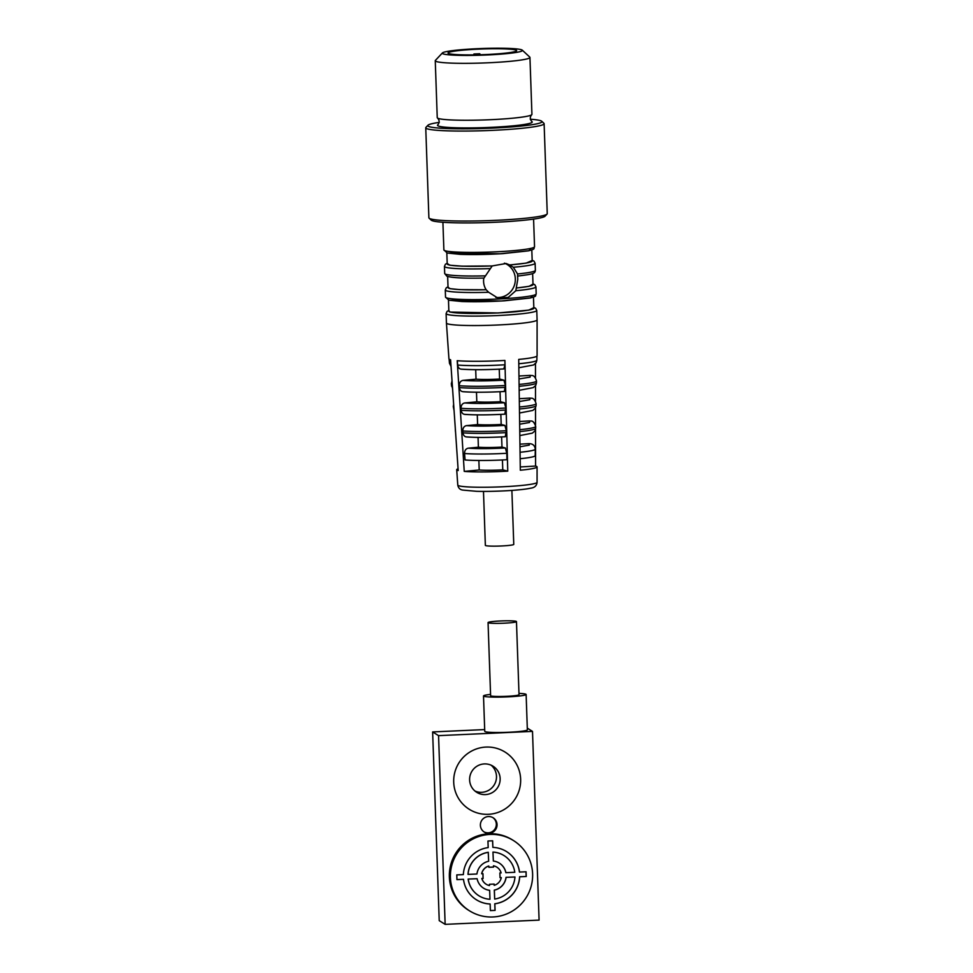 <?xml version="1.0" encoding="UTF-8"?>
<svg xmlns="http://www.w3.org/2000/svg" width="973" height="973" viewBox="0 0 973 973"><rect width="100%" height="100%" fill="white"/><g stroke="black" fill="none" stroke-linecap="round" stroke-linejoin="round"><path stroke-width="1.46" d="M484.688 729.58L432.632 731.927L439.224 920.653L445.148 924.35L539.091 920.105L532.499 731.392L438.555 735.637L445.148 924.35M491.134 765.192A15.398 15.227 -58 0 1 474.994 791.049M432.632 731.927L438.555 735.637M527.293 728.132L532.499 731.392M483.508 695.963L484.749 731.343A21.321 1.776 -2 0 0 506.118 732.365A21.321 1.776 -2 0 0 527.354 729.859L526.125 694.467A21.321 1.776 178 0 1 504.878 696.984A21.321 1.776 178 0 1 483.508 695.963A21.321 1.776 178 0 1 490.562 694.394M500.146 778.57A15.398 15.227 -58 0 1 476.721 792.314A15.398 15.227 -58 0 1 471.966 771.188A15.398 15.227 -58 0 1 500.146 778.57M480.382 825.299A8.404 8.319 122 0 0 495.78 829.324A8.404 8.319 122 0 0 484.566 817.697A8.404 8.319 122 0 0 480.382 825.299M520.64 779.178A33.751 33.386 122 0 0 469.424 752.336A33.751 33.386 122 0 0 471.455 810.558A33.751 33.386 122 0 0 520.64 779.178M513.464 840.538L512.43 839.894A41.45 41 122 0 0 455.692 853.333A41.45 41 122 0 0 468.512 910.205L469.558 910.85A41.45 41 -58 0 1 456.738 853.978A41.45 41 -58 0 1 532.608 873.839A41.45 41 -58 0 1 469.558 910.85M518.974 693.396A21.321 1.776 178 0 1 525.955 694.26A21.321 1.776 178 0 1 526.125 694.467M483.897 831.806A8.404 8.319 122 0 0 495.038 828.862A8.404 8.319 122 0 0 492.8 817.563M488.057 622.586L490.611 695.707A14.206 1.18 -2 0 0 504.853 696.388A14.206 1.18 -2 0 0 519.023 694.722L516.468 621.589A14.206 1.18 178 0 1 502.299 623.267A14.206 1.18 178 0 1 488.057 622.586A14.206 1.18 178 0 1 501.35 620.932A14.206 1.18 178 0 1 516.359 621.443A14.206 1.18 178 0 1 516.468 621.589M494.843 903.795L495.075 910.387L490.38 910.594L490.149 904.014A28.424 28.108 -58 0 1 463.501 879.324L456.945 879.616L456.787 874.897L463.343 874.605A28.424 28.108 -58 0 1 488.178 847.592L487.947 841.013L492.642 840.794L492.873 847.386A28.424 28.108 -58 0 1 519.509 872.063L526.065 871.772L526.235 876.491L519.679 876.782A28.424 28.108 -58 0 1 494.843 903.795L494.771 903.759A28.424 28.108 122 0 0 519.606 876.746L519.679 876.782M490.368 910.546L495.075 910.387M495.002 910.339L494.771 903.759M519.606 876.746L526.235 876.491M526.162 876.442L525.992 871.772M506.532 851.57A28.424 28.108 122 0 1 519.436 872.027L519.509 872.063M492.569 840.794L492.873 847.386M456.945 879.568L463.501 879.324M476.417 899.782A28.424 28.108 122 0 0 490.076 903.966L490.149 904.014M468.062 874.399L467.989 874.35A23.68 23.425 -58 0 1 488.264 852.287L488.653 861.251A14.802 14.644 -58 0 0 476.94 873.997L468.062 874.399A23.68 23.425 -58 0 1 488.337 852.336M492.958 852.068L493.347 861.032L492.958 852.068A23.68 23.425 -58 0 1 503.978 855.559A23.68 23.425 -58 0 1 504.014 855.583M505.838 872.635A14.802 14.644 122 0 0 499.307 863.112A14.802 14.644 -58 0 1 505.911 872.684L505.838 872.635M488.86 867.259L493.481 867.052L493.518 865.848A10.071 9.961 -58 0 1 501.131 872.903L499.879 872.951L500.049 877.67L501.29 877.622A10.071 9.961 -58 0 1 494.199 885.333L494.077 884.08M486.135 884.214A10.071 9.961 -58 0 1 481.817 878.449L483.058 878.388L482.9 873.718M483.058 878.388L482.973 873.718L481.647 873.73A10.071 9.961 -58 0 1 488.75 866.006L488.86 867.308L493.554 867.101L493.518 865.848M493.445 865.8A10.071 9.961 -58 0 1 496.802 867.138L496.838 867.162M483.63 888.227A14.802 14.644 122 0 0 489.589 890.307L489.662 890.356A14.802 14.644 -58 0 1 477.098 878.704L468.147 879.069L477.098 878.704M489.662 890.356L489.978 899.271A23.68 23.425 -58 0 1 478.959 895.792L478.886 895.744A23.68 23.425 -58 0 1 478.886 895.744A23.68 23.425 -58 0 1 468.147 879.069M506.009 877.354L514.96 877.001A23.68 23.425 -58 0 1 494.673 899.064L494.296 890.1A14.802 14.644 122 0 0 506.009 877.354L514.96 877.001M493.031 852.117A23.68 23.425 -58 0 1 514.79 872.282L505.911 872.684M493.347 861.032A14.802 14.644 -58 0 1 499.344 863.136M500.049 877.67L501.29 877.622M481.72 873.778A10.071 9.961 -58 0 1 488.823 866.055M481.817 878.449L483.131 878.437M494.199 885.333L494.15 884.08L489.455 884.299L489.504 885.552A10.071 9.961 -58 0 1 481.89 878.497M478.959 895.792A23.68 23.425 -58 0 1 468.22 879.106M506.082 877.403A14.802 14.644 -58 0 1 494.369 890.149L494.296 890.1M494.673 899.064L494.369 890.149M425.748 127.791L428.886 217.794A59.219 4.914 -2 0 0 429.117 218.195A59.219 4.914 -2 0 0 504.05 219.91A59.219 4.914 -2 0 0 547.057 214.072A59.219 4.914 -2 0 0 547.252 213.659L544.114 123.668A59.219 4.914 178 0 1 485.101 130.65A59.219 4.914 178 0 1 425.748 127.791A59.219 4.914 178 0 1 425.943 127.378L427.938 125.262A57.139 4.743 178 0 1 439.285 122.379M530.236 119.205A57.139 4.743 178 0 1 539.845 120.47A57.139 4.743 178 0 1 541.754 121.284L543.883 123.255A59.219 4.914 178 0 1 544.114 123.668M429.117 218.195L431.246 220.166A57.139 4.743 -2 0 0 503.564 221.832A57.139 4.743 -2 0 0 545.062 216.201L547.057 214.072M541.754 121.284A57.139 4.743 178 0 1 485.016 128.412A57.139 4.743 178 0 1 427.938 125.262M435.259 60.727L437.242 117.648A47.373 3.928 -2 0 0 437.582 118.098C439.565 120.287 439.65 122.537 437.814 124.848A47.373 3.928 -2 0 0 439.273 126.308A47.373 3.928 -2 0 0 494.004 127.208A47.373 3.928 -2 0 0 531.89 121.576C529.871 119.387 529.799 117.125 531.623 114.814A47.373 3.928 -2 0 0 531.927 114.34L529.944 57.419A47.373 3.928 178 0 1 482.742 63.002A47.373 3.928 178 0 1 435.259 60.727A47.373 3.928 178 0 1 435.405 60.387L442.399 52.956A40.112 3.333 178 0 1 478.485 48.65A40.112 3.333 178 0 1 520.944 49.599A40.112 3.333 178 0 1 522.282 50.158A40.112 3.333 178 0 1 482.462 55.157A40.112 3.333 178 0 1 442.399 52.956M437.582 118.098A47.373 3.928 -2 0 0 439.005 118.645A47.373 3.928 -2 0 0 488.41 119.788A47.373 3.928 -2 0 0 531.635 114.802M522.282 50.158L529.762 57.091A47.373 3.928 178 0 1 529.944 57.419M446.826 252.907L447.215 263.975A42.52 3.527 -2 0 0 492.192 265.933L506.118 263.501L509.633 264.924A42.52 3.527 -2 0 0 532.195 261.007L531.805 249.939M515.398 49.915A34.347 2.858 -2 0 0 477.621 49.173A34.347 2.858 -2 0 0 448.03 53.029A34.347 2.858 -2 0 0 482.45 54.683A34.347 2.858 -2 0 0 516.675 50.632A34.347 2.858 -2 0 0 515.398 49.915M447.191 263.245L445.415 264.255L444.454 266.432L444.697 273.51L446.887 276.235C452.396 277.877 464.778 278.473 484.007 278.047L492.192 265.933M509.633 264.924L513.318 267.259L517.563 273.972L517.758 279.446L516.262 287.996A42.52 3.527 -2 0 0 533.022 284.603L532.632 273.535M517.563 273.972A45.354 3.77 -2 0 0 535.369 270.348C534.822 273.498 534.615 273.912 517.563 276.101L517.49 276.089M479.725 53.746L473.924 54.002L479.725 53.746M447.653 276.502L448.042 287.57A42.52 3.527 -2 0 0 486.135 289.747C483.897 286.098 483.131 282.182 483.812 277.998M516.262 287.996L515.836 290.696L508.234 297.41L497.896 298.079L488.653 292.277L486.135 289.747M495.804 297.385A17.769 17.064 104.7 0 0 515.325 278.813A17.769 17.064 104.7 0 0 504.428 263.16M448.48 300.098L448.857 311.153A42.52 3.527 -2 0 0 491.474 313.197A42.52 3.527 -2 0 0 533.849 308.186L533.459 297.13M448.833 310.423L447.081 311.409L446.108 313.61L446.437 323.048A45.354 3.77 -2 0 0 446.437 323.06A45.354 3.77 -2 0 0 448.115 323.997A45.354 3.77 -2 0 0 497.945 324.982A45.354 3.77 -2 0 0 537.096 319.898A45.354 3.77 -2 0 0 537.096 319.886L536.768 310.448L535.661 308.332L533.812 307.456M446.437 323.06L448.942 358.867A44.101 3.661 -2 0 0 450.584 359.779L458.198 470.555A40.209 3.345 178 0 1 456.702 469.728A40.209 3.345 178 0 1 458.076 468.791M535.466 363.598L535.478 377.865M535.491 385.77L535.503 401.217M535.515 407.882L535.539 425.128M535.539 429.397L535.588 466.067A40.209 3.345 178 0 1 537.072 466.918A40.209 3.345 178 0 1 520.324 470.214L518.718 359.414A44.101 3.661 -2 0 0 537.096 355.79L537.096 319.898M464.243 471.394L457.213 360.703A44.101 3.661 -2 0 0 504.914 360.436L507.748 471.151A40.209 3.345 178 0 1 464.243 471.394L479.203 469.983A21.795 1.812 -2 0 0 502.773 469.85L507.748 471.151M520.275 466.955L535.588 466.067M518.962 376.028L530.188 375.371L530.139 377.098L518.998 378.959M519.083 384.444A42.63 3.539 -2 0 0 536.5 380.99C535.369 377.159 533.727 375.335 531.562 375.517L530.188 375.371M519.29 398.699L529.835 398.091L529.847 399.733L519.327 401.521M519.412 407.006A41.438 3.442 -2 0 0 536.099 403.673C534.87 399.769 533.24 397.957 531.197 398.225L529.835 398.091M519.618 421.491L529.482 420.92L529.555 422.489L519.655 424.204M519.764 431.574A40.148 3.333 178 0 0 535.661 428.363L535.697 426.478C534.396 422.537 532.778 420.725 530.844 421.054L529.482 420.92M519.947 444.162L529.117 443.627L529.263 445.123L519.983 446.765M520.154 458.709A38.713 3.211 -2 0 0 535.186 455.656L535.296 449.161C534.87 445.975 533.265 444.175 530.492 443.773L529.117 443.627M461.117 369.156C472.367 369.947 486.658 369.862 503.953 368.937L503.844 368.925C486.719 369.837 472.659 369.91 461.664 369.156C459.414 369.12 458.076 367.745 457.663 365.045L457.334 360.715M478.862 460.46L479.203 469.983M464.559 453.503L465.07 459.961A38.713 3.211 -2 0 0 506.945 459.73L506.811 453.272L505.364 447.969C490.283 448.772 477.901 448.845 468.232 448.176C465.812 448.723 464.595 450.499 464.559 453.503A39.054 3.247 178 0 0 506.811 453.272M468.232 448.176L478.4 447.215A21.795 1.812 -2 0 0 501.983 447.094L501.618 436.938M478.059 437.412L478.4 447.215M466.468 425.627L477.609 424.569A21.795 1.812 -2 0 0 501.192 424.447L504.89 425.408C489.285 426.247 476.478 426.308 466.468 425.627C464.06 426.174 462.832 427.95 462.807 430.954L462.953 432.827C463.367 435.539 464.693 436.901 466.943 436.938C476.928 437.631 489.699 437.558 505.255 436.731L505.364 436.743C489.638 437.582 476.648 437.655 466.395 436.938M477.281 414.875L477.609 424.569M464.705 402.956L476.819 401.813A21.795 1.812 -2 0 0 500.39 401.679L504.415 402.737C488.288 403.588 475.055 403.661 464.705 402.956C462.284 403.491 461.068 405.267 461.032 408.283L461.19 410.278C461.603 412.978 462.941 414.352 465.191 414.389C475.505 415.094 488.714 415.021 504.792 414.17L504.902 414.182C488.641 415.057 475.225 415.118 464.644 414.389M476.478 392.228L476.819 401.813M462.941 380.394L476.028 379.166A21.795 1.812 -2 0 0 499.599 379.032L503.953 380.175C487.303 381.051 473.632 381.136 462.941 380.394C460.533 380.942 459.305 382.717 459.28 385.722L459.426 387.607C459.84 390.307 461.166 391.681 463.428 391.705C474.082 392.447 487.716 392.374 504.318 391.487L504.428 391.499C487.643 392.399 473.79 392.472 462.868 391.718M475.7 369.691L476.028 379.166M503.844 368.925L504.975 364.79L504.878 360.436M499.599 379.032L499.258 369.181M504.318 391.487L505.401 385.466L503.953 380.175M500.39 401.679L500.049 391.73M504.792 414.17L505.875 408.028L504.415 402.737M501.192 424.447L500.84 414.389M505.255 436.731L506.337 430.711L504.89 425.408M501.983 447.094L505.364 447.969M502.773 469.85L502.433 459.961M483.484 491.414L485.357 545.354A14.206 1.18 -2 0 0 499.611 546.048A14.206 1.18 -2 0 0 513.768 544.369L511.883 490.416M443.883 249.915A45.354 3.77 -2 0 0 445.561 250.864A45.354 3.77 -2 0 0 495.452 251.849A45.354 3.77 -2 0 0 534.542 246.753C533.168 249.015 536.245 248.65 528.521 250.839L502.798 253.625C487.035 254.561 472.866 254.804 460.29 254.354L447.239 253.029L443.883 249.915L442.91 222.258M447.921 253.102L499.952 253.783L528.898 250.706L530.917 248.37M492.326 265.97L462.236 266.188L449.794 265.203L447.191 263.452M532.182 260.484L526.138 263.124L509.767 264.96M513.318 267.259A45.354 3.77 -2 0 0 535.114 263.269L533.995 261.141L532.17 260.278M444.454 266.432A45.354 3.77 -2 0 0 489.833 268.621M444.697 273.51A45.354 3.77 -2 0 0 485.247 275.846M486.281 289.784L459.718 289.638L449.818 288.64L448.018 287.035M532.997 284.067L529.117 286.317L516.395 288.032M515.836 290.696A45.354 3.77 -2 0 0 535.941 286.853L534.809 284.724L532.997 283.861M448.018 286.828L446.254 287.826L445.281 290.027A45.354 3.77 -2 0 0 488.653 292.277M445.525 297.106A45.354 3.77 -2 0 0 447.215 298.054A45.354 3.77 -2 0 0 497.106 299.039A45.354 3.77 -2 0 0 536.184 293.931C534.809 296.193 537.899 295.841 530.176 298.018L504.452 300.803C488.677 301.739 474.508 301.983 461.932 301.533L448.894 300.207L445.525 297.106L445.281 290.027M449.575 300.28L501.594 300.973L530.553 297.884L532.559 295.549M533.824 307.663L528.789 310.132L498.127 312.965L449.988 312.065L448.845 310.63M446.108 313.61A45.354 3.77 -2 0 0 447.787 314.559A45.354 3.77 -2 0 0 497.665 315.544A45.354 3.77 -2 0 0 536.768 310.448M456.702 469.728L457.784 485.089A39.674 3.296 -2 0 0 459.256 485.904A39.674 3.296 -2 0 0 502.834 486.768A39.674 3.296 -2 0 0 537.072 482.316L537.072 466.918M518.779 363.756A43.724 3.637 -2 0 0 536.865 360.192L536.938 356.106M451.034 366.48L449.465 363.245A43.724 3.637 -2 0 0 450.876 364.084M457.663 365.045A43.724 3.637 -2 0 0 504.975 364.79M535.296 449.161A39.054 3.247 178 0 1 520.069 452.263M452.554 388.58L451.29 383.958A42.63 3.539 -2 0 0 452.287 384.663M459.28 385.722A42.63 3.539 -2 0 0 505.401 385.466M519.108 386.317A42.532 3.527 -2 0 0 536.464 382.876L536.5 380.99M451.448 385.843A42.532 3.527 -2 0 0 452.421 386.536M459.426 387.607A42.532 3.527 -2 0 0 505.437 387.351M455.498 431.355A40.148 3.333 178 0 1 455.425 431.173L455.291 428.193M506.386 432.596A40.148 3.333 178 0 1 462.953 432.827M535.697 426.478A40.246 3.345 178 0 1 519.74 429.689M506.337 430.711A40.246 3.345 178 0 1 462.807 430.954M454.075 410.594L453.272 406.568A41.438 3.442 -2 0 0 453.832 407.091M461.032 408.283A41.438 3.442 -2 0 0 505.875 408.028M519.436 409.013A41.34 3.43 -2 0 0 536.062 405.68L536.099 403.673M461.19 410.278A41.34 3.43 -2 0 0 505.911 410.034M533.581 219.095L534.542 246.753M535.114 263.269L535.369 270.348M473.924 54.002L473.717 54.902M479.835 53.795L480.127 54.756M535.941 286.853L536.184 293.931M537.072 482.316C536.731 485.831 534.505 487.789 530.394 488.215C521.637 490.295 493.968 491.827 476.563 491.316L462.601 490.064C459.961 489.638 458.344 487.984 457.784 485.089M449.465 363.245L449.112 359.171M536.865 360.192L536.147 362.71L533.581 364.96L518.84 367.758M451.29 383.958L452.031 380.869M535.661 428.363L534.858 431.015L532.316 433.143L519.825 435.576M536.464 382.876L535.722 385.417L533.192 387.631L519.168 390.331M455.534 431.866L455.425 431.173M453.272 406.568L453.637 404.209M536.062 405.68L535.284 408.295L532.754 410.448L519.497 413.014"/></g></svg>
